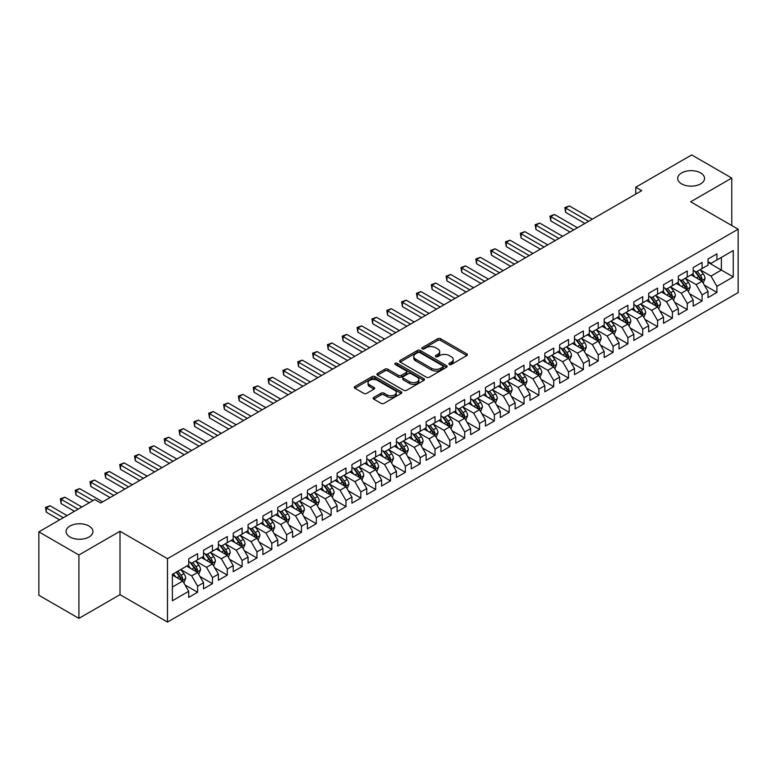<?xml version="1.0" encoding="UTF-8"?>
<svg xmlns="http://www.w3.org/2000/svg" width="777" height="777" viewBox="0 0 777 777"><rect width="100%" height="100%" fill="white"/><g stroke="black" fill="none" stroke-linecap="round" stroke-linejoin="round"><path stroke-width="1.17" d="M449.3 364.491A1.437 0.835 0 0 0 451.34 364.491L466.812 355.565A2.059 1.185 0 0 0 467.414 354.72A2.059 1.185 0 0 0 466.812 353.875L440.598 338.743A2.059 1.185 0 0 0 437.684 338.743L422.212 347.678A1.437 0.835 0 0 0 421.794 348.271A1.437 0.835 0 0 0 422.212 348.854A1.437 0.835 0 0 0 424.252 348.854L426.252 347.698A6.595 3.807 0 0 1 435.576 347.698L437.762 348.96A6.595 3.807 0 0 1 439.695 351.651A6.595 3.807 0 0 1 437.762 354.341L435.761 355.497A1.437 0.835 0 0 0 435.334 356.089A1.437 0.835 0 0 0 435.761 356.672A1.437 0.835 0 0 0 437.801 356.672L439.801 355.516A6.595 3.807 0 0 1 449.116 355.516L451.301 356.779A6.595 3.807 0 0 1 453.234 359.469A6.595 3.807 0 0 1 451.301 362.16L449.3 363.315A1.437 0.835 0 0 0 448.883 363.908A1.437 0.835 0 0 0 449.3 364.491L449.3 363.315M89.005 526.039A13.432 7.751 0 0 0 74.369 524.349A13.432 7.751 0 0 0 66.074 531.517A13.432 7.751 0 0 0 70.008 536.994A13.432 7.751 0 0 0 84.644 538.684A13.432 7.751 0 0 0 92.939 531.517A13.432 7.751 0 0 0 89.005 526.039M700.611 172.921A13.432 7.751 0 0 0 685.974 171.241A13.432 7.751 0 0 0 677.69 178.409A13.432 7.751 0 0 0 681.623 183.887A13.432 7.751 0 0 0 696.25 185.567A13.432 7.751 0 0 0 704.545 178.409A13.432 7.751 0 0 0 700.611 172.921M373.747 397.435A2.059 1.185 0 0 0 373.145 398.28A2.059 1.185 0 0 0 373.747 399.116L381.109 403.36A2.059 1.185 0 0 0 384.023 403.36L401.204 393.444A2.059 1.185 0 0 0 401.806 392.599A2.059 1.185 0 0 0 401.204 391.763L374.99 376.622A2.059 1.185 0 0 0 372.076 376.622L354.885 386.548A2.059 1.185 0 0 0 354.283 387.383A2.059 1.185 0 0 0 354.885 388.228L363.772 393.356A2.059 1.185 0 0 0 366.686 393.356L374.038 389.112A2.059 1.185 0 0 0 374.64 388.267A2.059 1.185 0 0 0 374.038 387.432L369.638 384.887A5.507 3.186 0 0 1 368.026 382.634A5.507 3.186 0 0 1 371.425 379.7A5.507 3.186 0 0 1 377.428 380.39L394.687 390.355A5.507 3.186 0 0 1 396.299 392.599A5.507 3.186 0 0 1 392.9 395.542A5.507 3.186 0 0 1 386.897 394.852L384.023 393.191A2.059 1.185 0 0 0 381.109 393.191L373.747 397.435L373.747 399.116M78.914 554.992L78.914 618.385L120.008 594.648L120.008 531.264L78.914 554.992L38.85 531.856L94.784 499.562L100.719 502.991L641.705 190.656L635.771 187.228L635.771 194.085M120.008 531.264L167.492 558.673L738.15 229.205L738.15 292.599L167.492 622.066L167.492 558.673M731.769 225.524L731.769 178.069L690.666 201.797L738.15 229.205M731.769 178.069L691.705 154.934L635.771 187.228M426.398 377.214A2.059 1.185 0 0 0 429.312 377.214L446.503 367.288A2.059 1.185 0 0 0 447.105 366.453A2.059 1.185 0 0 0 446.503 365.608L420.279 350.476A2.059 1.185 0 0 0 417.366 350.476L400.184 360.392A2.059 1.185 0 0 0 399.582 361.237A2.059 1.185 0 0 0 400.184 362.082L426.398 377.214M395.736 364.811A1.437 0.835 0 0 1 397.202 365.015L397.202 363.296L423.853 378.681A2.059 1.185 0 0 1 424.456 379.526A2.059 1.185 0 0 1 423.853 380.371L406.662 390.287A2.059 1.185 0 0 1 403.749 390.287L377.535 375.155L377.535 373.475A2.059 1.185 0 0 0 376.932 374.31A2.059 1.185 0 0 0 377.535 375.155M377.535 373.475L384.897 369.221A2.059 1.185 0 0 1 387.801 369.221L398.436 375.359A2.059 1.185 0 0 0 401.35 375.359L406.225 372.542A2.059 1.185 0 0 0 406.827 371.707A2.059 1.185 0 0 0 406.225 370.862L395.163 364.471A1.437 0.835 0 0 1 394.735 363.889A1.437 0.835 0 0 1 395.629 363.121A1.437 0.835 0 0 1 397.202 363.296M708.032 262.364L721.386 270.066L721.386 257.391L733.255 250.534L716.928 259.965L716.928 253.875L708.032 259.013L708.032 265.103L702.097 268.531L702.097 262.441L693.191 267.579L693.191 273.669L687.256 277.098L687.256 271.008L678.35 276.146L678.35 282.236L672.416 285.664L672.416 279.574L663.519 284.722L663.519 290.802L657.585 294.23L657.585 288.141L648.678 293.288L648.678 299.368L642.744 302.797L642.744 296.707L633.838 301.855L633.838 307.935L627.903 311.363L627.903 305.274L619.007 310.421L619.007 316.501L613.072 319.93L613.072 313.84L604.166 318.988L604.166 325.068L598.232 328.496L598.232 322.406L589.325 327.554L589.325 333.634L583.391 337.063L583.391 330.973L574.494 336.12L574.494 342.201L568.56 345.629L568.56 339.539L559.654 344.687L559.654 350.767L553.719 354.195L553.719 348.106L544.813 353.253L544.813 359.333L538.879 362.762L538.879 356.672L529.982 361.82L529.982 367.9L524.038 371.328L524.038 365.239L515.141 370.386L515.141 376.466L509.207 379.895L509.207 373.805L500.301 378.953L500.301 385.033L494.366 388.461L494.366 382.371L485.46 387.519L485.46 393.599L479.526 397.028L479.526 390.938L470.629 396.085L470.629 402.165L464.695 405.594L464.695 399.504L455.788 404.652L455.788 410.732L449.854 414.16L449.854 408.071L440.947 413.218L440.947 419.298L435.013 422.727L435.013 416.637L426.117 421.785L426.117 427.865L420.182 431.293L420.182 425.204L411.276 430.351L411.276 436.431L405.341 439.86L405.341 433.77L396.435 438.918L396.435 444.998L390.501 448.426L390.501 442.336L381.604 447.484L381.604 453.564L375.67 456.993L375.67 450.903L366.763 456.05L366.763 462.13L360.829 465.559L360.829 459.469L351.923 464.617L351.923 470.697L345.988 474.125L345.988 468.036L337.092 473.183L337.092 479.263L331.148 482.692L331.148 476.602L322.251 481.75L322.251 487.83L316.317 491.258L316.317 485.169L307.41 490.316L307.41 496.396L301.476 499.825L301.476 493.735L292.57 498.883L292.57 504.963L286.635 508.391L286.635 502.301L277.739 507.449L277.739 513.529L271.804 516.958L271.804 510.868L262.898 516.015L262.898 522.095L256.964 525.524L256.964 519.434L248.057 524.582L248.057 530.662L242.123 534.09L242.123 528.001L233.226 533.148L233.226 539.228L227.292 542.657L227.292 536.567L218.386 541.715L218.386 547.795L212.451 551.223L212.451 545.133L203.545 550.281L203.545 556.361L197.611 559.79L197.611 553.7L188.714 558.848L188.714 564.928L172.387 574.349L172.387 600.738L188.714 591.307L182.78 581.031L172.387 575.038M733.255 250.534L733.255 276.923L716.928 286.344L710.994 276.068L700.242 269.852M704.399 285.188L716.928 292.424L716.928 286.344M716.928 292.424L708.032 297.572L708.032 291.482L702.097 294.91L696.163 284.635L685.401 278.419M689.558 293.755L702.097 300.99L702.097 294.91M702.097 300.99L693.191 306.138L693.191 300.048L687.256 303.477L681.322 293.201L670.561 286.985M674.718 302.321L687.256 309.557L687.256 303.477M687.256 309.557L678.35 314.704L678.35 308.615L672.416 312.043L666.481 301.767L655.73 295.551M659.877 310.887L672.416 318.123L672.416 312.043M672.416 318.123L663.519 323.271L663.519 317.181L657.585 320.61L651.65 310.334L640.889 304.118M645.046 319.454L657.585 326.69L657.585 320.61M657.585 326.69L648.678 331.837L648.678 325.748L642.744 329.176L636.81 318.9L626.048 312.684M630.205 328.02L642.744 335.256L642.744 329.176M642.744 335.256L633.838 340.404L633.838 334.314L627.903 337.742L621.969 327.467L611.217 321.251M615.365 336.587L627.903 343.822L627.903 337.742M627.903 343.822L619.007 348.97L619.007 342.88L613.072 346.309L607.138 336.033L596.377 329.817M600.534 345.153L613.072 352.389L613.072 346.309M613.072 352.389L604.166 357.537L604.166 351.447L598.232 354.875L592.297 344.599L581.536 338.383M585.693 353.72L598.232 360.955L598.232 354.875M598.232 360.955L589.325 366.103L589.325 360.013L583.391 363.442L577.457 353.166L566.705 346.95M570.852 362.286L583.391 369.522L583.391 363.442M583.391 369.522L574.494 374.669L574.494 368.58L568.56 372.008L562.616 361.732L551.864 355.516M556.021 370.852L568.56 378.088L568.56 372.008M568.56 378.088L559.654 383.236L559.654 377.146L553.719 380.575L547.785 370.299L537.024 364.083M541.181 379.419L553.719 386.655L553.719 380.575M553.719 386.655L544.813 391.802L544.813 385.713L538.879 389.141L532.944 378.865L522.183 372.649M526.34 387.985L538.879 395.221L538.879 389.141M538.879 395.221L529.982 400.369L529.982 394.279L524.038 397.707L518.104 387.432L507.352 381.216M511.509 396.552L524.038 403.787L524.038 397.707M524.038 403.787L515.141 408.935L515.141 402.845L509.207 406.274L503.273 395.998L492.511 389.782M496.668 405.118L509.207 412.354L509.207 406.274M509.207 412.354L500.301 417.502L500.301 411.412L494.366 414.84L488.432 404.564L477.67 398.348M481.827 413.685L494.366 420.92L494.366 414.84M494.366 420.92L485.46 426.068L485.46 419.978L479.526 423.407L473.591 413.131L462.839 406.915M466.987 422.251L479.526 429.487L479.526 423.407M479.526 429.487L470.629 434.634L470.629 428.545L464.695 431.973L458.76 421.697L447.999 415.481M452.156 430.817L464.695 438.053L464.695 431.973M464.695 438.053L455.788 443.201L455.788 437.111L449.854 440.54L443.92 430.264L433.158 424.048M437.315 439.384L449.854 446.62L449.854 440.54M449.854 446.62L440.947 451.767L440.947 445.677L435.013 449.106L429.079 438.83L418.327 432.614M422.474 447.95L435.013 455.186L435.013 449.106M435.013 455.186L426.117 460.334L426.117 454.244L420.182 457.672L414.248 447.397L403.486 441.181M407.643 456.517L420.182 463.752L420.182 457.672M420.182 463.752L411.276 468.9L411.276 462.81L405.341 466.239L399.407 455.963L388.646 449.747M392.803 465.083L405.341 472.319L405.341 466.239M405.341 472.319L396.435 477.466L396.435 471.377L390.501 474.805L384.566 464.529L373.815 458.313M377.962 473.649L390.501 480.885L390.501 474.805M390.501 480.885L381.604 486.033L381.604 479.943L375.67 483.372L369.726 473.096L358.974 466.88M363.131 482.216L375.67 489.452L375.67 483.372M375.67 489.452L366.763 494.599L366.763 488.51L360.829 491.938L354.895 481.662L344.133 475.446M348.29 490.782L360.829 498.018L360.829 491.938M360.829 498.018L351.923 503.166L351.923 497.076L345.988 500.505L340.054 490.229L329.293 484.013M333.45 499.349L345.988 506.585L345.988 500.505M345.988 506.585L337.092 511.732L337.092 505.642L331.148 509.071L325.213 498.795L314.462 492.579M318.619 507.915L331.148 515.151L331.148 509.071M331.148 515.151L322.251 520.299L322.251 514.209L316.317 517.637L310.382 507.362L299.621 501.146M303.778 516.482L316.317 523.717L316.317 517.637M316.317 523.717L307.41 528.865L307.41 522.775L301.476 526.204L295.542 515.928L284.78 509.712M288.937 525.048L301.476 532.284L301.476 526.204M301.476 532.284L292.57 537.431L292.57 531.342L286.635 534.77L280.701 524.494L269.949 518.278M274.106 533.614L286.635 540.85L286.635 534.77M286.635 540.85L277.739 545.998L277.739 539.908L271.804 543.337L265.87 533.061L255.109 526.845M259.265 542.181L271.804 549.417L271.804 543.337M271.804 549.417L262.898 554.564L262.898 548.475L256.964 551.903L251.029 541.627L240.268 535.411M244.425 550.747L256.964 557.983L256.964 551.903M256.964 557.983L248.057 563.131L248.057 557.041L242.123 560.47L236.189 550.194L225.437 543.978M229.584 559.314L242.123 566.55L242.123 560.47M242.123 566.55L233.226 571.697L233.226 565.607L227.292 569.036L221.358 558.76L210.596 552.544M214.753 567.88L227.292 575.116L227.292 569.036M227.292 575.116L218.386 580.264L218.386 574.174L212.451 577.602L206.517 567.327L195.755 561.111M199.912 576.447L212.451 583.682L212.451 577.602M212.451 583.682L203.545 588.83L203.545 582.74L197.611 586.169L191.676 575.893L180.924 569.677M185.072 585.013L197.611 592.249L197.611 586.169M197.611 592.249L188.714 597.396L188.714 591.307M188.714 561.499L191.676 563.208L197.611 559.79M172.387 587.023L182.78 581.031M203.545 552.933L206.517 554.642L212.451 551.223M191.676 575.893L197.611 572.464L186.635 566.122M203.545 582.74L197.611 572.464M218.386 544.366L221.358 546.076L227.292 542.657M206.517 567.327L212.451 563.898L201.466 557.556M218.386 574.174L212.451 563.898M233.226 535.8L236.189 537.509L242.123 534.09M221.358 558.76L227.292 555.332L216.307 548.989M233.226 565.607L227.292 555.332M248.057 527.233L251.029 528.943L256.964 525.524M236.189 550.194L242.123 546.765L231.148 540.423M248.057 557.041L242.123 546.765M262.898 518.667L265.87 520.376L271.804 516.958M251.029 541.627L256.964 538.199L245.988 531.856M262.898 548.475L256.964 538.199M277.739 510.101L280.701 511.81L286.635 508.391M265.87 533.061L271.804 529.632L260.819 523.29M277.739 539.908L271.804 529.632M292.57 501.534L295.542 503.243L301.476 499.825M280.701 524.494L286.635 521.066L275.66 514.724M292.57 531.342L286.635 521.066M307.41 492.968L310.382 494.677L316.317 491.258M295.542 515.928L301.476 512.499L290.501 506.157M307.41 522.775L301.476 512.499M322.251 484.401L325.213 486.111L331.148 482.692M310.382 507.362L316.317 503.933L305.332 497.591M322.251 514.209L316.317 503.933M337.092 475.835L340.054 477.544L345.988 474.125M325.213 498.795L331.148 495.367L320.173 489.024M337.092 505.642L331.148 495.367M351.923 467.268L354.895 468.978L360.829 465.559M340.054 490.229L345.988 486.8L335.013 480.458M351.923 497.076L345.988 486.8M366.763 458.702L369.726 460.411L375.67 456.993M354.895 481.662L360.829 478.234L349.844 471.892M366.763 488.51L360.829 478.234M381.604 450.136L384.566 451.845L390.501 448.426M369.726 473.096L375.67 469.667L364.685 463.325M381.604 479.943L375.67 469.667M396.435 441.569L399.407 443.278L405.341 439.86M384.566 464.529L390.501 461.101L379.526 454.759M396.435 471.377L390.501 461.101M411.276 433.003L414.248 434.712L420.182 431.293M399.407 455.963L405.341 452.535L394.357 446.192M411.276 462.81L405.341 452.535M426.117 424.436L429.079 426.146L435.013 422.727M414.248 447.397L420.182 443.968L409.197 437.626M426.117 454.244L420.182 443.968M440.947 415.87L443.92 417.579L449.854 414.16M429.079 438.83L435.013 435.402L424.038 429.059M440.947 445.677L435.013 435.402M455.788 407.303L458.76 409.013L464.695 405.594M443.92 430.264L449.854 426.835L438.869 420.493M455.788 437.111L449.854 426.835M470.629 398.737L473.591 400.446L479.526 397.028M458.76 421.697L464.695 418.269L453.71 411.927M470.629 428.545L464.695 418.269M485.46 390.171L488.432 391.88L494.366 388.461M473.591 413.131L479.526 409.702L468.55 403.36M485.46 419.978L479.526 409.702M500.301 381.604L503.273 383.314L509.207 379.895M488.432 404.564L494.366 401.136L483.391 394.794M500.301 411.412L494.366 401.136M515.141 373.038L518.104 374.747L524.038 371.328M503.273 395.998L509.207 392.57L498.222 386.227M515.141 402.845L509.207 392.57M529.982 364.471L532.944 366.181L538.879 362.762M518.104 387.432L524.038 384.003L513.063 377.661M529.982 394.279L524.038 384.003M544.813 355.905L547.785 357.614L553.719 354.195M532.944 378.865L538.879 375.437L527.904 369.094M544.813 385.713L538.879 375.437M559.654 347.338L562.616 349.048L568.56 345.629M547.785 370.299L553.719 366.87L542.734 360.528M559.654 377.146L553.719 366.87M574.494 338.772L577.457 340.481L583.391 337.063M562.616 361.732L568.56 358.304L557.575 351.962M574.494 368.58L568.56 358.304M589.325 330.206L592.297 331.915L598.232 328.496M577.457 353.166L583.391 349.737L572.416 343.395M589.325 360.013L583.391 349.737M604.166 321.639L607.138 323.349L613.072 319.93M592.297 344.599L598.232 341.171L587.247 334.829M604.166 351.447L598.232 341.171M619.007 313.073L621.969 314.782L627.903 311.363M607.138 336.033L613.072 332.605L602.088 326.262M619.007 342.88L613.072 332.605M633.838 304.506L636.81 306.216L642.744 302.797M621.969 327.467L627.903 324.038L616.928 317.696M633.838 334.314L627.903 324.038M648.678 295.94L651.65 297.649L657.585 294.23M636.81 318.9L642.744 315.472L631.759 309.129M648.678 325.748L642.744 315.472M663.519 287.373L666.481 289.083L672.416 285.664M651.65 310.334L657.585 306.905L646.6 300.563M663.519 317.181L657.585 306.905M678.35 278.807L681.322 280.516L687.256 277.098M666.481 301.767L672.416 298.339L661.441 291.997M678.35 308.615L672.416 298.339M693.191 270.241L696.163 271.95L702.097 268.531M681.322 293.201L687.256 289.772L676.281 283.43M693.191 300.048L687.256 289.772M708.032 261.674L710.994 263.384L716.928 259.965M696.163 284.635L702.097 281.206L691.112 274.864M708.032 291.482L702.097 281.206M38.85 531.856L38.85 595.25L78.914 618.385M120.008 594.648L167.492 622.066M710.994 276.068L721.386 270.066L733.255 276.923M449.883 364.695L451.301 363.879A6.595 3.807 0 0 0 453.234 361.188L453.234 359.469M439.695 351.651L439.695 353.36A6.595 3.807 0 0 1 437.762 356.06L436.334 356.876M466.792 355.575L440.598 340.462A2.059 1.185 0 0 0 437.684 340.462L422.785 349.058M446.474 367.307L420.279 352.185A2.059 1.185 0 0 0 417.366 352.185L400.213 362.092L400.184 360.392M442.861 367.035A1.437 0.835 0 0 0 443.278 366.453A1.437 0.835 0 0 0 442.861 365.86L419.842 352.573A1.437 0.835 0 0 0 417.803 352.573L415.695 353.797A6.595 3.807 0 0 0 413.762 356.488A6.595 3.807 0 0 0 415.695 359.178L431.429 368.259A6.595 3.807 0 0 0 440.744 368.259L442.861 367.035L442.861 368.754A1.437 0.835 0 0 0 443.278 368.162L443.278 366.453M413.762 356.488L413.762 358.197A6.595 3.807 0 0 0 415.695 360.887L415.695 359.178M442.861 368.754L440.744 369.969A6.595 3.807 0 0 1 431.429 369.969L415.695 360.887M377.564 375.165L384.897 370.94L384.897 369.221M406.827 371.707L406.827 373.416A2.059 1.185 0 0 1 406.225 374.261L401.35 377.078A2.059 1.185 0 0 1 398.436 377.078L387.801 370.94A2.059 1.185 0 0 0 384.897 370.94M397.202 365.015L423.824 380.38M409.469 381.73A5.507 3.186 0 0 0 415.472 382.42A5.507 3.186 0 0 0 418.871 379.487A5.507 3.186 0 0 0 417.259 377.233L411.179 373.727A2.059 1.185 0 0 0 408.265 373.727L403.389 376.544A2.059 1.185 0 0 0 402.787 377.379A2.059 1.185 0 0 0 403.389 378.224L409.469 381.73L409.469 383.45A5.507 3.186 0 0 0 415.472 384.139A5.507 3.186 0 0 0 418.871 381.196L418.871 379.487M402.787 377.379L402.787 379.098A2.059 1.185 0 0 0 403.389 379.934L403.389 378.224M409.469 383.45L403.389 379.934M396.299 392.599L396.299 394.318A5.507 3.186 0 0 1 392.9 397.251A5.507 3.186 0 0 1 386.897 396.561L384.023 394.901A2.059 1.185 0 0 0 381.109 394.901L373.776 399.135M368.026 382.634L368.026 384.353A5.507 3.186 0 0 0 369.638 386.596L369.638 384.887M374.038 387.432L374.038 389.112L369.638 386.596M401.175 393.453L374.99 378.341A2.059 1.185 0 0 0 372.076 378.341L354.914 388.247M703.195 283.11L705.03 278.622A5.565 3.215 -120 0 0 703.253 273.883L700.106 269.677M695.085 277.156L692.686 273.96M592.297 219.182L569.337 205.934L565.637 208.071L565.637 212.354L584.877 223.465M701.048 280.604L702.029 278.856A5.565 3.215 -120 0 0 700.436 275.514L697.29 271.299M695.483 271.562L699.378 276.758A2.836 1.632 60 0 1 699.892 277.622L702.029 278.856M694.512 270.998L698.659 276.534A5.565 3.215 60 0 1 700.252 279.885L700.359 280.206M565.637 212.354L564.821 207.605L588.587 221.328M564.821 207.605L569.337 205.934M688.354 291.676L690.19 287.189A5.565 3.215 -120 0 0 688.422 282.449L685.265 278.244M680.244 285.722L677.845 282.527M577.457 227.748L554.506 214.501L550.796 216.637L550.796 220.921L570.036 232.032M686.208 289.17L687.189 287.422A5.565 3.215 -120 0 0 685.596 284.081L682.449 279.866M680.652 280.128L684.547 285.324A2.836 1.632 60 0 1 685.061 286.189L687.189 287.422M679.671 279.565L683.818 285.101A5.565 3.215 60 0 1 685.411 288.452L685.528 288.772M550.796 220.921L549.98 216.171L573.747 229.895M549.98 216.171L554.506 214.501M673.513 300.243L675.359 295.755A5.565 3.215 -120 0 0 673.581 291.016L670.434 286.81M665.403 294.289L663.014 291.093M562.616 236.315L539.665 223.067L535.955 225.204L535.955 229.487L555.205 240.598M671.367 297.737L672.358 295.988A5.565 3.215 -120 0 0 670.765 292.647L667.608 288.432M665.811 288.694L669.706 293.891A2.836 1.632 60 0 1 670.221 294.755L672.358 295.988M664.83 288.131L668.978 293.667A5.565 3.215 60 0 1 670.57 297.018L670.687 297.338M535.955 229.487L535.139 224.738L558.906 238.461M535.139 224.738L539.665 223.067M658.682 308.809L660.518 304.322A5.565 3.215 -120 0 0 658.741 299.582L655.594 295.377M650.572 302.855L648.173 299.66M547.785 244.881L524.825 231.633L521.114 233.77L521.114 238.053L540.365 249.164M656.536 306.303L657.517 304.555A5.565 3.215 -120 0 0 655.924 301.214L652.777 296.999M650.971 297.261L654.865 302.457A2.836 1.632 60 0 1 655.38 303.321L657.517 304.555M649.999 296.697L654.147 302.234A5.565 3.215 60 0 1 655.739 305.584L655.846 305.905M521.114 238.053L520.299 233.304L544.075 247.028M520.299 233.304L524.825 231.633M643.842 317.375L645.677 312.888A5.565 3.215 -120 0 0 643.91 308.148L640.753 303.943M635.732 311.422L633.333 308.226M532.944 253.448L509.994 240.2L506.283 242.337L506.283 246.62L525.524 257.731M641.695 314.87L642.676 313.121A5.565 3.215 -120 0 0 641.083 309.78L637.936 305.565M636.14 305.827L640.025 311.023A2.836 1.632 60 0 1 640.539 311.888L642.676 313.121M635.159 305.264L639.306 310.8A5.565 3.215 60 0 1 640.899 314.151L641.015 314.471M506.283 246.62L505.468 241.87L529.234 255.594M505.468 241.87L509.994 240.2M629.001 325.942L630.846 321.455A5.565 3.215 -120 0 0 629.069 316.715L625.912 312.509M620.891 319.988L618.502 316.793M518.104 262.014L495.153 248.766L491.443 250.903L491.443 255.186L510.683 266.297M626.854 323.436L627.845 321.688A5.565 3.215 -120 0 0 626.252 318.347L623.096 314.131M621.299 314.394L625.194 319.59A2.836 1.632 60 0 1 625.708 320.454L627.845 321.688M620.318 313.83L624.465 319.366A5.565 3.215 60 0 1 626.058 322.717L626.175 323.038M491.443 255.186L490.627 250.437L514.393 264.161M490.627 250.437L495.153 248.766M614.17 334.508L616.006 330.021A5.565 3.215 -120 0 0 614.228 325.281L611.081 321.076M606.06 328.554L603.661 325.359M503.273 270.581L480.312 257.333L476.602 259.469L476.602 263.753L495.852 274.864M612.023 332.002L613.004 330.254A5.565 3.215 -120 0 0 611.412 326.913L608.255 322.698M606.458 322.96L610.353 328.156A2.836 1.632 60 0 1 610.868 329.021L613.004 330.254M605.487 322.397L609.634 327.933A5.565 3.215 60 0 1 611.227 331.284L611.334 331.604M476.602 263.753L475.786 259.003L499.562 272.727M475.786 259.003L480.312 257.333M599.329 343.075L601.165 338.587A5.565 3.215 -120 0 0 599.397 333.848L596.241 329.642M591.219 337.121L588.82 333.925M488.432 279.147L465.481 265.899L461.771 268.036L461.771 272.319L481.012 283.43M597.183 340.569L598.164 338.821A5.565 3.215 -120 0 0 596.571 335.479L593.424 331.264M591.627 331.526L595.512 336.723A2.836 1.632 60 0 1 596.027 337.587L598.164 338.821M590.646 330.963L594.793 336.499A5.565 3.215 60 0 1 596.386 339.85L596.493 340.171M461.771 272.319L460.955 267.57L484.722 281.293M460.955 267.57L465.481 265.899M584.489 351.641L586.334 347.154A5.565 3.215 -120 0 0 584.557 342.414L581.4 338.209M576.379 345.687L573.989 342.492M473.591 287.713L450.641 274.466L446.93 276.602L446.93 280.885L466.171 291.997M582.342 349.135L583.333 347.387A5.565 3.215 -120 0 0 581.74 344.046L578.583 339.831M576.787 340.093L580.681 345.289A2.836 1.632 60 0 1 581.196 346.153L583.333 347.387M575.806 339.53L579.953 345.066A5.565 3.215 60 0 1 581.546 348.417L581.662 348.737M446.93 280.885L446.115 276.136L469.881 289.86M446.115 276.136L450.641 274.466M569.658 360.207L571.493 355.72A5.565 3.215 -120 0 0 569.716 350.981L566.569 346.775M561.548 354.254L559.149 351.058M458.76 296.28L435.8 283.032L432.09 285.169L432.09 289.452L451.34 300.563M567.511 357.702L568.492 355.953A5.565 3.215 -120 0 0 566.899 352.612L563.743 348.397M561.946 348.659L565.841 353.856A2.836 1.632 60 0 1 566.355 354.72L568.492 355.953M560.965 348.096L565.122 353.632A5.565 3.215 60 0 1 566.715 356.983L566.822 357.303M432.09 289.452L431.274 284.703L455.05 298.426M431.274 284.703L435.8 283.032M554.817 368.774L556.653 364.287A5.565 3.215 -120 0 0 554.885 359.547L551.728 355.342M546.707 362.82L544.308 359.625M443.92 304.846L420.969 291.598L417.259 293.735L417.259 298.018L436.499 309.129M552.67 366.268L553.651 364.52A5.565 3.215 -120 0 0 552.058 361.179L548.912 356.964M547.115 357.226L551 362.422A2.836 1.632 60 0 1 551.515 363.286L553.651 364.52M546.134 356.662L550.281 362.199A5.565 3.215 60 0 1 551.874 365.549L551.981 365.87M417.259 298.018L416.443 293.269L440.209 306.993M416.443 293.269L420.969 291.598M539.976 377.34L541.822 372.853A5.565 3.215 -120 0 0 540.044 368.113L536.888 363.908M531.866 371.387L529.467 368.191M429.079 313.413L406.128 300.165L402.418 302.302L402.418 306.585L421.658 317.696M537.83 374.835L538.811 373.086A5.565 3.215 -120 0 0 537.228 369.745L534.071 365.53M532.274 365.792L536.169 370.988A2.836 1.632 60 0 1 536.684 371.853L538.811 373.086M531.293 365.229L535.44 370.765A5.565 3.215 60 0 1 537.033 374.116L537.15 374.436M402.418 306.585L401.602 301.835L425.369 315.559M401.602 301.835L406.128 300.165M525.135 385.907L526.981 381.42A5.565 3.215 -120 0 0 525.203 376.68L522.057 372.474M517.026 379.953L514.636 376.758M414.238 321.979L391.287 308.731L387.577 310.868L387.577 315.151L406.827 326.262M522.999 383.401L523.98 381.653A5.565 3.215 -120 0 0 522.387 378.312L519.23 374.096M517.433 374.359L521.328 379.555A2.836 1.632 60 0 1 521.843 380.419L523.98 381.653M516.452 373.795L520.609 379.331A5.565 3.215 60 0 1 522.193 382.682L522.309 383.003M387.577 315.151L386.761 310.402L410.538 324.126M386.761 310.402L391.287 308.731M510.304 394.473L512.14 389.986A5.565 3.215 -120 0 0 510.363 385.246L507.216 381.041M502.195 388.519L499.796 385.324M399.407 330.546L376.457 317.298L372.746 319.434L372.746 323.718L391.987 334.829M508.158 391.967L509.139 390.219A5.565 3.215 -120 0 0 507.546 386.878L504.399 382.663M502.593 382.925L506.487 388.121A2.836 1.632 60 0 1 507.002 388.986L509.139 390.219M501.621 382.362L505.769 387.898A5.565 3.215 60 0 1 507.362 391.249L507.468 391.569M372.746 323.718L371.93 318.968L395.697 332.692M371.93 318.968L376.457 317.298M495.464 403.04L497.299 398.552A5.565 3.215 -120 0 0 495.532 393.813L492.375 389.607M487.354 397.086L484.955 393.89M384.566 339.112L361.616 325.864L357.906 328.001L357.906 332.284L377.146 343.395M493.317 400.534L494.298 398.786A5.565 3.215 -120 0 0 492.715 395.444L489.559 391.229M487.762 391.491L491.656 396.688A2.836 1.632 60 0 1 492.171 397.552L494.298 398.786M486.781 390.928L490.928 396.464A5.565 3.215 60 0 1 492.521 399.815L492.637 400.136M357.906 332.284L357.09 327.535L380.856 341.258M357.09 327.535L361.616 325.864M480.623 411.606L482.468 407.119A5.565 3.215 -120 0 0 480.691 402.379L477.544 398.174M472.513 405.652L470.124 402.457M369.726 347.678L346.775 334.431L343.065 336.567L343.065 340.85L362.315 351.962M478.477 409.1L479.467 407.352A5.565 3.215 -120 0 0 477.874 404.011L474.718 399.796M472.921 400.058L476.816 405.254A2.836 1.632 60 0 1 477.331 406.118L479.467 407.352M471.94 399.495L476.097 405.031A5.565 3.215 60 0 1 477.68 408.381L477.797 408.702M343.065 340.85L342.249 336.101L366.016 349.825M342.249 336.101L346.775 334.431M465.792 420.172L467.628 415.685A5.565 3.215 -120 0 0 465.85 410.946L462.703 406.74M457.682 414.219L455.283 411.023M354.895 356.245L331.934 342.997L328.234 345.134L328.234 349.417L347.474 360.528M463.646 417.667L464.627 415.918A5.565 3.215 -120 0 0 463.034 412.577L459.887 408.362M458.08 408.624L461.975 413.82A2.836 1.632 60 0 1 462.49 414.685L464.627 415.918M457.109 408.061L461.256 413.597A5.565 3.215 60 0 1 462.849 416.948L462.956 417.268M328.234 349.417L327.418 344.667L351.185 358.391M327.418 344.667L331.934 342.997M450.951 428.739L452.787 424.252A5.565 3.215 -120 0 0 451.019 419.512L447.863 415.306M442.841 422.785L440.442 419.59M340.054 364.811L317.103 351.563L313.393 353.7L313.393 357.983L332.634 369.094M448.805 426.233L449.786 424.485A5.565 3.215 -120 0 0 448.193 421.144L445.046 416.928M443.249 417.191L447.144 422.387A2.836 1.632 60 0 1 447.659 423.251L449.786 424.485M442.268 416.627L446.416 422.164A5.565 3.215 60 0 1 448.008 425.514L448.125 425.835M313.393 357.983L312.577 353.234L336.344 366.958M312.577 353.234L317.103 351.563M436.111 437.305L437.956 432.818A5.565 3.215 -120 0 0 436.179 428.078L433.022 423.873M428.001 431.352L425.611 428.156M325.213 373.378L302.263 360.13L298.553 362.267L298.553 366.55L317.793 377.661M433.964 434.799L434.955 433.051A5.565 3.215 -120 0 0 433.362 429.71L430.205 425.495M428.409 425.757L432.303 430.953A2.836 1.632 60 0 1 432.818 431.818L434.955 433.051M427.428 425.194L431.575 430.73A5.565 3.215 60 0 1 433.168 434.081L433.284 434.401M298.553 366.55L297.737 361.8L321.503 375.524M297.737 361.8L302.263 360.13M421.28 445.872L423.115 441.385A5.565 3.215 -120 0 0 421.338 436.645L418.191 432.439M413.17 439.918L410.771 436.723M310.382 381.944L287.422 368.696L283.712 370.833L283.712 375.116L302.962 386.227M419.133 443.366L420.114 441.618A5.565 3.215 -120 0 0 418.521 438.277L415.374 434.061M413.568 434.324L417.463 439.52A2.836 1.632 60 0 1 417.977 440.384L420.114 441.618M412.597 433.76L416.744 439.296A5.565 3.215 60 0 1 418.337 442.647L418.444 442.968M283.712 375.116L282.896 370.367L306.672 384.091M282.896 370.367L287.422 368.696M406.439 454.438L408.275 449.951A5.565 3.215 -120 0 0 406.507 445.211L403.35 441.006M398.329 448.484L395.93 445.289M295.542 390.51L272.591 377.263L268.881 379.399L268.881 383.683L288.121 394.794M404.293 451.932L405.273 450.184A5.565 3.215 -120 0 0 403.681 446.843L400.534 442.628M398.737 442.89L402.622 448.086A2.836 1.632 60 0 1 403.137 448.951L405.273 450.184M397.756 442.327L401.903 447.863A5.565 3.215 60 0 1 403.496 451.214L403.613 451.534M268.881 383.683L268.065 378.933L291.831 392.657M268.065 378.933L272.591 377.263M391.598 463.005L393.444 458.517A5.565 3.215 -120 0 0 391.666 453.778L388.51 449.572M383.488 457.051L381.099 453.855M280.701 399.077L257.75 385.829L254.04 387.966L254.04 392.249L273.281 403.36M389.452 460.499L390.442 458.751A5.565 3.215 -120 0 0 388.85 455.409L385.693 451.194M383.896 451.456L387.791 456.653A2.836 1.632 60 0 1 388.306 457.517L390.442 458.751M382.915 450.893L387.063 456.429A5.565 3.215 60 0 1 388.655 459.78L388.772 460.101M254.04 392.249L253.224 387.5L276.991 401.223M253.224 387.5L257.75 385.829M376.767 471.571L378.603 467.084A5.565 3.215 -120 0 0 376.826 462.344L373.679 458.139M368.657 465.617L366.258 462.422M265.87 407.643L242.91 394.395L239.199 396.532L239.199 400.815L258.45 411.927M374.621 469.065L375.602 467.317A5.565 3.215 -120 0 0 374.009 463.976L370.852 459.761M369.056 460.023L372.95 465.229A2.836 1.632 60 0 1 373.465 466.083L375.602 467.317M368.084 459.46L372.232 464.996A5.565 3.215 60 0 1 373.824 468.346L373.931 468.667M239.199 400.815L238.384 396.066L262.16 409.79M238.384 396.066L242.91 394.395M361.927 480.137L363.762 475.65A5.565 3.215 -120 0 0 361.995 470.911L358.838 466.705M353.817 474.184L351.418 470.988M251.029 416.21L228.079 402.962L224.368 405.099L224.368 409.382L243.609 420.493M359.78 477.632L360.761 475.883A5.565 3.215 -120 0 0 359.168 472.542L356.021 468.327M354.225 468.589L358.11 473.795A2.836 1.632 60 0 1 358.624 474.65L360.761 475.883M353.244 468.026L357.391 473.562A5.565 3.215 60 0 1 358.984 476.913L359.091 477.233M224.368 409.382L223.553 404.632L247.319 418.356M223.553 404.632L228.079 402.962M347.086 488.704L348.931 484.217A5.565 3.215 -120 0 0 347.154 479.477L343.997 475.271M338.976 482.75L336.587 479.555M236.189 424.776L213.238 411.528L209.528 413.665L209.528 417.948L228.768 429.059M344.939 486.198L345.93 484.45A5.565 3.215 -120 0 0 344.337 481.109L341.181 476.893M339.384 477.156L343.279 482.362A2.836 1.632 60 0 1 343.793 483.216L345.93 484.45M338.403 476.592L342.55 482.138A5.565 3.215 60 0 1 344.143 485.479L344.26 485.8M209.528 417.948L208.712 413.199L232.478 426.923M208.712 413.199L213.238 411.528M332.255 497.27L334.091 492.783A5.565 3.215 -120 0 0 332.313 488.043L329.166 483.838M324.145 491.317L321.746 488.121M221.358 433.343L198.397 420.095L194.687 422.232L194.687 426.515L213.937 437.626M330.108 494.764L331.089 493.016A5.565 3.215 -120 0 0 329.497 489.675L326.34 485.46M324.543 485.722L328.438 490.928A2.836 1.632 60 0 1 328.953 491.783L331.089 493.016M323.562 485.159L327.719 490.705A5.565 3.215 60 0 1 329.302 494.046L329.419 494.366M194.687 426.515L193.871 421.765L217.647 435.489M193.871 421.765L198.397 420.095M317.414 505.837L319.25 501.35A5.565 3.215 -120 0 0 317.482 496.61L314.326 492.404M309.304 499.883L306.905 496.688M206.517 441.909L183.566 428.661L179.856 430.798L179.856 435.081L199.097 446.192M315.268 503.331L316.249 501.583A5.565 3.215 -120 0 0 314.656 498.242L311.509 494.026M309.702 494.289L313.597 499.494A2.836 1.632 60 0 1 314.112 500.349L316.249 501.583M308.731 493.725L312.878 499.271A5.565 3.215 60 0 1 314.471 502.612L314.578 502.933M179.856 435.081L179.04 430.332L202.807 444.055M179.04 430.332L183.566 428.661M302.574 514.403L304.419 509.916A5.565 3.215 -120 0 0 302.642 505.176L299.485 500.971M294.464 508.449L292.065 505.254M191.676 450.475L168.726 437.228L165.015 439.364L165.015 443.648L184.256 454.759M300.427 511.897L301.408 510.149A5.565 3.215 -120 0 0 299.825 506.808L296.668 502.593M294.872 502.855L298.766 508.061A2.836 1.632 60 0 1 299.281 508.916L301.408 510.149M293.891 502.292L298.038 507.837A5.565 3.215 60 0 1 299.631 511.179L299.747 511.499M165.015 443.648L164.2 438.898L187.966 452.622M164.2 438.898L168.726 437.228M287.733 522.97L289.578 518.482A5.565 3.215 -120 0 0 287.801 513.743L284.654 509.537M279.623 517.016L277.234 513.82M176.835 459.042L153.885 445.794L150.175 447.931L150.175 452.214L169.425 463.325M285.596 520.464L286.577 518.715A5.565 3.215 -120 0 0 284.984 515.374L281.828 511.159M280.031 511.421L283.926 516.627A2.836 1.632 60 0 1 284.44 517.482L286.577 518.715M279.05 510.858L283.207 516.404A5.565 3.215 60 0 1 284.79 519.745L284.906 520.066M150.175 452.214L149.359 447.465L173.135 461.188M149.359 447.465L153.885 445.794M272.902 531.536L274.737 527.049A5.565 3.215 -120 0 0 272.96 522.309L269.813 518.104M264.792 525.582L262.393 522.387M162.005 467.608L139.044 454.36L135.344 456.497L135.344 460.78L154.584 471.892M270.755 529.03L271.736 527.282A5.565 3.215 -120 0 0 270.143 523.941L266.997 519.726M265.19 519.988L269.085 525.194A2.836 1.632 60 0 1 269.6 526.048L271.736 527.282M264.219 519.424L268.366 524.97A5.565 3.215 60 0 1 269.959 528.311L270.066 528.632M135.344 460.78L134.528 456.031L158.294 469.755M134.528 456.031L139.044 454.36M258.061 540.102L259.897 535.615A5.565 3.215 -120 0 0 258.129 530.876L254.973 526.67M249.951 534.149L247.552 530.953M147.164 476.175L124.213 462.927L120.503 465.064L120.503 469.347L139.743 480.458M255.915 537.597L256.896 535.848A5.565 3.215 -120 0 0 255.303 532.507L252.156 528.292M250.359 528.554L254.254 533.76A2.836 1.632 60 0 1 254.769 534.615L256.896 535.848M249.378 527.991L253.525 533.537A5.565 3.215 60 0 1 255.118 536.878L255.235 537.198M120.503 469.347L119.687 464.597L143.454 478.321M119.687 464.597L124.213 462.927M243.22 548.669L245.066 544.182A5.565 3.215 -120 0 0 243.288 539.442L240.142 535.236M235.11 542.715L232.721 539.52M132.323 484.741L109.372 471.493L105.662 473.63L105.662 477.913L124.912 489.024M241.074 546.163L242.065 544.415A5.565 3.215 -120 0 0 240.472 541.074L237.315 536.858M235.518 537.121L239.413 542.327A2.836 1.632 60 0 1 239.928 543.181L242.065 544.415M234.537 536.557L238.685 542.103A5.565 3.215 60 0 1 240.278 545.444L240.394 545.765M105.662 477.913L104.846 473.164L128.613 486.888M104.846 473.164L109.372 471.493M228.389 557.235L230.225 552.748A5.565 3.215 -120 0 0 228.448 548.008L225.301 543.803M220.28 551.281L217.881 548.086M117.492 493.308L94.532 480.06L90.822 482.196L90.822 486.48L110.072 497.591M226.243 554.729L227.224 552.981A5.565 3.215 -120 0 0 225.631 549.64L222.484 545.425M220.678 545.687L224.572 550.893A2.836 1.632 60 0 1 225.087 551.748L227.224 552.981M219.706 545.124L223.854 550.67A5.565 3.215 60 0 1 225.447 554.011L225.553 554.331M90.822 486.48L90.006 481.73L113.782 495.454M90.006 481.73L94.532 480.06M213.549 565.802L215.384 561.315A5.565 3.215 -120 0 0 213.617 556.575L210.46 552.369M205.439 559.848L203.04 556.653M102.651 501.874L79.701 488.626L75.991 490.763L75.991 495.046L89.297 502.738M211.402 563.296L212.383 561.548A5.565 3.215 -120 0 0 210.79 558.207L207.644 553.991M205.847 554.254L209.732 559.459A2.836 1.632 60 0 1 210.246 560.314L212.383 561.548M204.866 553.69L209.013 559.236A5.565 3.215 60 0 1 210.606 562.577L210.722 562.898M75.991 495.046L75.175 490.297L93.007 500.592M75.175 490.297L79.701 488.626M198.708 574.368L200.553 569.881A5.565 3.215 -120 0 0 198.776 565.141L195.619 560.936M190.598 568.414L188.209 565.219M81.876 507.022L64.86 497.193L61.15 499.329L61.15 503.613L74.456 511.305M196.562 571.862L197.552 570.114A5.565 3.215 -120 0 0 195.959 566.773L192.803 562.558M191.006 562.82L194.901 568.026A2.836 1.632 60 0 1 195.415 568.881L197.552 570.114M190.025 562.257L194.172 567.802A5.565 3.215 60 0 1 195.765 571.144L195.882 571.464M61.15 503.613L60.334 498.863L78.166 509.158M60.334 498.863L64.86 497.193M183.877 582.935L185.713 578.447A5.565 3.215 -120 0 0 183.935 573.708L180.788 569.502M175.767 576.981L173.368 573.785M67.045 515.588L50.019 505.759L46.309 507.896L46.309 512.179L59.625 519.871M181.731 580.429L182.712 578.68A5.565 3.215 -120 0 0 181.119 575.339L177.972 571.124M176.573 571.93L180.06 576.592A2.836 1.632 60 0 1 180.575 577.447L182.712 578.68M176.185 572.154L179.341 576.369A5.565 3.215 60 0 1 180.934 579.71L181.041 580.03M46.309 512.179L45.493 507.43L63.335 517.725M45.493 507.43L50.019 505.759M451.301 363.879L451.301 362.16M435.761 356.672L435.761 355.497M437.762 356.06L437.762 354.341M422.212 348.854L422.212 347.678M437.684 340.462L437.684 338.743M440.598 340.462L440.598 338.743M466.812 355.565L466.812 353.875M417.366 352.185L417.366 350.476M420.279 352.185L420.279 350.476M446.503 367.288L446.503 365.608M431.429 369.969L431.429 368.259M440.744 369.969L440.744 368.259M387.801 370.94L387.801 369.221M398.436 377.078L398.436 375.359M401.35 377.078L401.35 375.359M406.225 374.261L406.225 372.542M423.853 380.371L423.853 378.681M381.109 394.901L381.109 393.191M384.023 394.901L384.023 393.191M386.897 396.561L386.897 394.852M354.885 388.228L354.885 386.548M372.076 378.341L372.076 376.622M374.99 378.341L374.99 376.622M401.204 393.444L401.204 391.763M701.398 280.798L704.992 278.729M700.436 275.514L703.253 273.883M696.338 277.884L698.659 276.534M686.557 289.365L690.161 287.296M685.596 284.081L688.422 282.449M681.497 286.451L683.818 285.101M671.726 297.931L675.32 295.862M670.765 292.647L673.581 291.016M666.656 295.017L668.978 293.667M656.886 306.497L660.479 304.429M655.924 301.214L658.741 299.582M651.825 303.584L654.147 302.234M642.045 315.064L645.648 312.995M641.083 309.78L643.91 308.148M636.985 312.15L639.306 310.8M627.204 323.63L630.807 321.561M626.252 318.347L629.069 316.715M622.144 320.716L624.465 319.366M612.373 332.197L615.967 330.128M611.412 326.913L614.228 325.281M607.313 329.283L609.634 327.933M597.532 340.763L601.136 338.694M596.571 335.479L599.397 333.848M592.472 337.849L594.793 336.499M582.692 349.329L586.295 347.261M581.74 344.046L584.557 342.414M577.632 346.416L579.953 345.066M567.861 357.896L571.454 355.827M566.899 352.612L569.716 350.981M562.791 354.982L565.122 353.632M553.02 366.472L556.614 364.394M552.058 361.179L554.885 359.547M547.96 363.549L550.281 362.199M538.179 375.038L541.783 372.96M537.228 369.745L540.044 368.113M533.119 372.115L535.44 370.765M523.348 383.605L526.942 381.526M522.387 378.312L525.203 376.68M518.278 380.681L520.609 379.331M508.508 392.171L512.101 390.093M507.546 386.878L510.363 385.246M503.447 389.248L505.769 387.898M493.667 400.738L497.27 398.659M492.715 395.444L495.532 393.813M488.607 397.814L490.928 396.464M478.836 409.304L482.43 407.226M477.874 404.011L480.691 402.379M473.766 406.381L476.097 405.031M463.995 417.871L467.589 415.792M463.034 412.577L465.85 410.946M458.935 414.947L461.256 413.597M449.155 426.437L452.758 424.359M448.193 421.144L451.019 419.512M444.094 423.514L446.416 422.164M434.324 435.003L437.917 432.925M433.362 429.71L436.179 428.078M429.254 432.08L431.575 430.73M419.483 443.57L423.077 441.491M418.521 438.277L421.338 436.645M414.423 440.646L416.744 439.296M404.642 452.136L408.246 450.058M403.681 446.843L406.507 445.211M399.582 449.213L401.903 447.863M389.801 460.703L393.405 458.624M388.85 455.409L391.666 453.778M384.741 457.779L387.063 456.429M374.97 469.269L378.564 467.191M374.009 463.976L376.826 462.344M369.901 466.346L372.232 464.996M360.13 477.836L363.733 475.757M359.168 472.542L361.995 470.911M355.07 474.912L357.391 473.562M345.289 486.402L348.892 484.324M344.337 481.109L347.154 479.477M340.229 483.479L342.55 482.138M330.458 494.968L334.052 492.89M329.497 489.675L332.313 488.043M325.388 492.045L327.719 490.705M315.617 503.535L319.211 501.456M314.656 498.242L317.482 496.61M310.557 500.611L312.878 499.271M300.777 512.101L304.38 510.023M299.825 506.808L302.642 505.176M295.716 509.178L298.038 507.837M285.946 520.668L289.539 518.589M284.984 515.374L287.801 513.743M280.876 517.744L283.207 516.404M271.105 529.234L274.699 527.156M270.143 523.941L272.96 522.309M266.045 526.311L268.366 524.97M256.264 537.801L259.868 535.722M255.303 532.507L258.129 530.876M251.204 534.877L253.525 533.537M241.433 546.367L245.027 544.288M240.472 541.074L243.288 539.442M236.363 543.444L238.685 542.103M226.593 554.933L230.186 552.855M225.631 549.64L228.448 548.008M221.532 552.01L223.854 550.67M211.752 563.5L215.355 561.421M210.79 558.207L213.617 556.575M206.692 560.576L209.013 559.236M196.911 572.066L200.515 569.988M195.959 566.773L198.776 565.141M191.851 569.143L194.172 567.802M182.08 580.633L185.674 578.554M181.119 575.339L183.935 573.708M177.02 577.709L179.341 576.369"/></g></svg>
